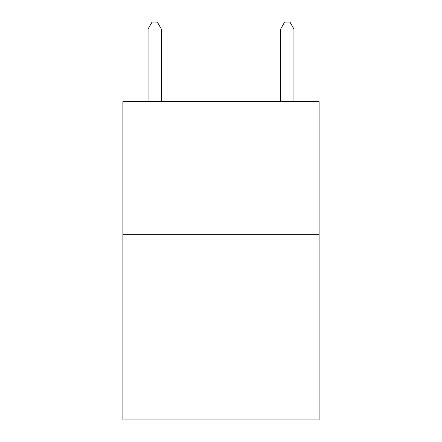 <?xml version="1.0" encoding="UTF-8"?>
<svg xmlns="http://www.w3.org/2000/svg" width="442" height="442" viewBox="0 0 442 442"><rect width="100%" height="100%" fill="white"/><g stroke="black" fill="none" stroke-linecap="round" stroke-linejoin="round"><path stroke-width="0.66" d="M319.124 234.26L319.124 419.9L122.876 419.9L122.876 101.66L319.124 101.66L319.124 234.26L122.876 234.26M161.33 101.66L161.33 28.995L148.07 28.995L148.07 101.66M148.07 28.995L152.048 22.1L157.352 22.1L161.33 28.995M293.93 101.66L293.93 28.995L280.67 28.995L280.67 101.66M280.67 28.995L284.648 22.1L289.952 22.1L293.93 28.995"/></g></svg>
